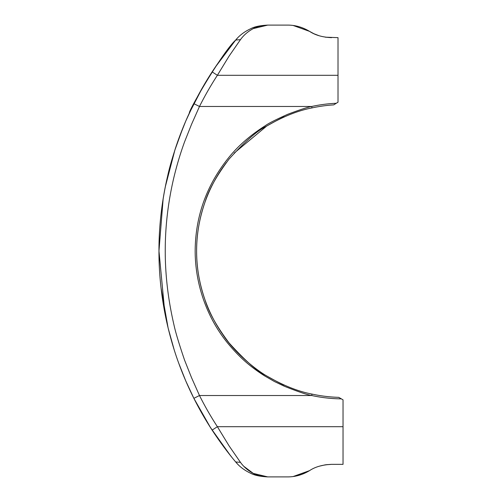 <?xml version="1.0" encoding="UTF-8"?>
<svg xmlns="http://www.w3.org/2000/svg" width="502" height="502" viewBox="0 0 502 502"><rect width="100%" height="100%" fill="white"/><g stroke="black" fill="none" stroke-linecap="round" stroke-linejoin="round"><path stroke-width="0.75" d="M163.156 198.71L158.965 251L164.863 312.947M161.048 287.935L168.082 327.837M168.233 328.452L174.213 349.907M231.692 457.096L225.561 449.246M214.843 434.243L207.502 422.822M200.48 410.818L193.872 398.331L202.745 414.821M189.612 389.521L190.415 391.24M214.894 67.688L235.67 40.06C222.474 52.095 188.244 111.111 189.392 112.95L202.745 87.179M176.585 144.89L175.116 149.282A328.39 328.39 0 0 1 212.12 71.88C220.215 59.619 228.065 49.014 235.67 40.06C239.441 35.422 244.468 31.639 250.762 28.696C254.445 26.7 260.105 25.502 267.735 25.1L253.315 28.589L267.735 25.1C261.009 25.564 256.202 26.731 253.303 28.595C248.013 31.419 243.74 35.096 240.483 39.633L229.088 56.111L217.379 75.3A322.115 322.115 0 0 0 199.482 106.48L191.538 124.327L184.636 141.689C180.538 152.846 176.955 164.763 173.887 177.438C168.101 201.911 165.214 226.415 165.24 250.956C165.233 275.058 168.126 299.644 173.924 324.712C175.487 332.073 179.051 343.914 184.61 360.235L191.532 377.655L199.482 395.52A322.115 322.115 0 0 0 217.379 426.7L229.113 445.927L240.483 462.367C243.74 466.898 248.013 470.581 253.303 473.405C256.196 475.268 261.009 476.436 267.735 476.9C260.105 476.498 254.451 475.3 250.762 473.304C244.468 470.361 239.441 466.578 235.67 461.94C228.096 453.03 220.246 442.425 212.12 430.12L229.903 454.862M267.735 25.1L287.527 25.1L267.735 25.1M293.218 25.489L309.565 31.375L313.857 33.703L309.565 31.375C302.562 27.158 295.22 25.069 287.527 25.1M314.026 33.778L319.31 35.805L314.026 33.778M237.86 464.35L235.67 461.94C228.096 453.03 220.246 442.425 212.12 430.12L217.379 426.7L343.035 426.7L343.035 399.83L341.366 398.87A147.877 147.877 0 0 1 311.698 395.52C307.243 394.804 298.144 391.723 284.408 386.276L274.381 381.495L264.454 375.791C249.243 365.983 239.159 357.022 227.425 342.816C206.661 317.233 195.215 284.019 195.159 250.994C195.397 216.626 206.322 185.815 227.939 158.576C237.465 146.452 249.933 135.484 265.345 125.669C268.35 123.436 275.786 119.652 287.665 114.324C299.581 109.819 307.588 107.208 311.698 106.48A147.877 147.877 0 0 1 336.296 103.274L338.015 102.201L338.015 37.65L325.296 37.173L331.602 37.65C322.598 37.273 315.25 35.184 309.565 31.375L293.187 25.483M168.088 174.131A328.39 328.39 0 0 0 159.956 225.511M159.956 276.489A328.39 328.39 0 0 0 168.088 327.869M216.92 64.708L230.161 46.818M231.748 44.835L237.364 38.165M230.249 455.295L210.514 427.635L193.872 398.331A328.39 328.39 0 0 1 178.982 363.887M179.164 364.389L182.759 373.72M182.521 373.13L180.262 367.332M191.124 392.733L189.392 389.05M212.12 430.12A328.39 328.39 0 0 1 193.872 398.331L185.771 380.943L178.712 363.153C174.627 352.046 170.994 339.904 167.819 326.727C161.807 300.823 158.858 275.567 158.965 250.956C158.87 226.396 161.807 201.22 167.781 175.43C169.808 166.087 173.46 153.863 178.737 138.772L185.778 121.038L193.872 103.669L199.482 106.48L311.698 106.48L312.006 107.911C297.793 110.628 282.494 116.797 266.11 126.416C257.513 130.426 245.171 141.313 229.075 159.065C216.651 175.656 208.619 190.038 204.985 202.199C199.294 218.772 196.508 235.036 196.615 250.994C196.508 266.964 199.294 283.222 204.979 299.776C208.606 311.937 216.632 326.313 229.044 342.897C245.177 360.693 257.526 371.587 266.091 375.571C282.488 385.203 297.793 391.378 312.006 394.089A146.415 146.415 0 0 0 338.743 397.352L341.366 398.87M338.015 75.3L217.379 75.3L212.12 71.88C220.215 59.619 228.065 49.014 235.67 40.06L240.483 39.633M165.302 186.813L175.003 149.627M179.716 136.13L182.759 128.28M175.116 149.282L182.923 127.878L174.721 150.518M182.923 374.134L182.59 373.3M266.719 375.954C278.139 382.311 284.05 385.385 284.465 385.191C284.063 385.392 278.152 382.317 266.719 375.954C258.066 371.097 236.103 354.738 222.875 334.665A146.415 146.415 0 0 1 222.875 167.335L226.308 162.604M309.885 470.43L309.565 470.625C315.206 466.829 322.554 464.739 331.602 464.35L343.035 464.35L343.035 426.7M331.602 464.35L325.309 464.827L319.31 466.195L325.29 464.827L331.602 464.35L326.407 464.676M293.218 476.511L309.565 470.625C302.562 474.842 295.22 476.931 287.527 476.9C295.22 476.931 302.562 474.842 309.565 470.625L294.046 476.392M267.735 476.9L287.527 476.9L267.735 476.9L253.303 473.405L243.897 466.396M336.296 103.274L333.723 104.88A146.415 146.415 0 0 0 312.006 107.911M234.145 153.116L266.719 126.046C278.139 119.689 284.05 116.615 284.465 116.809C284.063 116.608 278.152 119.683 266.719 126.046M235.67 461.94L240.483 462.367M193.872 398.331L199.482 395.52L311.698 395.52L312.006 394.089"/></g></svg>

